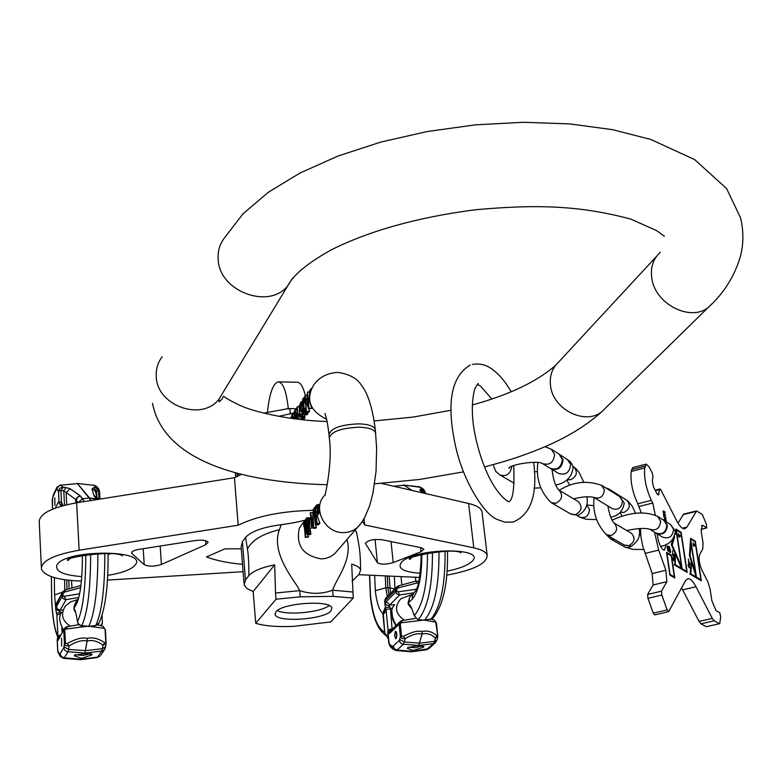 <?xml version="1.0" encoding="UTF-8"?>
<svg xmlns="http://www.w3.org/2000/svg" width="782" height="782" viewBox="0 0 782 782"><rect width="100%" height="100%" fill="white"/><g stroke="black" fill="none" stroke-linecap="round" stroke-linejoin="round"><path stroke-width="1.17" d="M307.59 534.712L308.695 536.931L305.342 537.508L305.801 536.941L304.325 520.47L303.641 524.048L303.885 526.853L304.12 523.832L305.342 537.508M306.798 517.762L305.879 518.906L305.459 521.77L306.495 533.353L307.785 534.507L308.646 530.714L308.049 521.271L306.798 517.762L308.861 517.762L309.457 525.592M309.965 528.231L310.689 534.497L307.785 534.507M307.297 534.712L310.689 534.497M309.701 528.231L311.304 528.231L311.001 518.173L309.613 517.752L309.408 527.811L309.907 518.173M309.613 517.752L311.001 518.173M314.384 514.126L315.332 524.566M315.527 525.181L316.436 527.479L313.514 527.479L313.24 509.278L313.005 525.739L310.61 512.591L310.141 513.168L312.888 528.251L313.514 527.479M312.888 528.251L315.811 528.241L316.436 527.479M310.61 512.591L312.81 512.591L312.927 520.48M315.39 525.181L318.792 524.595L315.86 524.605L314.335 507.909L313.865 508.496L315.39 525.181L315.86 524.605M318.372 523.823L318.792 524.595M317.277 504.625L319.369 504.625L318.616 514.018L317.697 514.018L318.382 509.981L317.688 505.289L316.847 504.761L314.96 507.127L316.485 523.832L316.964 523.256L316.28 515.768L317.697 514.018M316.485 523.832L319.427 523.823L319.897 523.246L317.199 515.768L318.616 514.018M245.577 537.42L247.444 549.042C248.451 554.917 248.92 563.773 248.862 575.63C252.899 571.095 261.511 567.497 274.687 564.819L275.508 593.03L299.692 590.625C297.424 583.792 269.937 554.291 279.418 529.737L281.217 524.712C263.035 527.097 251.159 531.33 245.577 537.42L242.42 541.682L241.139 546.892L243.994 583.147M248.862 575.63L245.45 579.98L244.14 584.965L247.024 588.582L253.182 591.554L255.734 623.313C263.505 625.668 273.886 626.744 286.857 626.538L293.221 626.411L330.786 621.925L353.259 598.113L333.181 596.353L332.604 590.195C335.791 579.609 352.965 559.492 346.973 539.59M253.182 591.554L274.687 564.819M238.666 473.618L236.75 476.502M355.292 530.01L356.719 533.197M305.166 520.079C299.369 521.78 291.383 523.324 281.217 524.712M352.008 581.319L358.967 574.477L360.619 570.137C360.346 550.958 359.485 547.703 356.416 531.711M353.259 598.113L351.695 564.154C357.139 565.689 360.111 567.683 360.619 570.137M255.734 623.313L276.026 599.227L275.508 593.03M333.181 596.353L300.239 596.813L276.026 599.227M330.952 610.898L331.891 608.073C331.011 599.706 282.077 602.912 275.919 611.807L275.127 614.437C276.339 622.775 324.119 619.686 330.952 610.898M294.012 412.935L278.607 416.356M263.749 413.16L288.275 408.575C286.466 391.44 283.152 382.535 278.324 381.841C273.026 383.327 269.389 393.551 267.415 412.525M307.267 395.252L304.882 395.76L306.349 411.87L306.036 403.776L307.815 401.244L308.89 408.272L307.404 392.114L307.629 399.182L305.85 401.723L305.254 395.213C303.113 386.66 300.425 382.339 297.219 382.261L278.656 381.851M290.347 413.893L289.878 408.605L288.03 408.927M296.945 408.722L288.275 408.575M293.973 418.751L294.081 415.682M295.371 418.927L295.586 414.822M297.15 416.493L297.013 411.43M298.929 419.357L299.438 406.748L296.906 407.236L297.219 419.152M299.398 413.248L300.278 413.258L300.611 414.959L299.75 416.2L298.685 416.18L299.555 414.949L299.398 413.248L298.538 414.48L298.685 416.18M301.451 408.771L300.523 409.338L300.122 407.999L300.308 404.646L300.894 404.186L301.207 405.281L301.578 404.744L300.777 402.056L299.594 406.063L300.337 411.146L301.578 410.912L302.048 412.173L301.764 416.044L300.982 416.767L300.552 415.066L300.171 415.604L301.109 418.898L302.233 417.305L302.546 414.548L301.451 408.771L302.8 409.543M301.109 418.898L304.315 418.849L304.941 417.353L304.472 414.743M301.979 415.359L300.552 415.066M301.852 411.43L300.64 411.469M300.151 405.262L302.409 405.203M301.148 408.869L301.569 405.281M304.892 411.41L303.709 404.939L304.745 400.589L303.836 397.647L302.644 399.358L302.331 402.124L303.357 413.395L304.051 414.734L307.277 414.685L307.815 411.899M306.349 411.87L309.242 411.918L309.623 411.381L306.73 411.332M306.671 400.55L307.306 395.731M307.404 392.114L309.594 392.163L309.017 400.267L311.793 408.331L308.509 408.82M307.922 402.378L306.925 403.795L309.623 411.381M316.886 512.63L317.707 507.714M307.463 521.056L306.788 526.237L308.069 531.398M317.58 511.78L316.084 513.637L315.596 508.31L317.091 506.443L317.854 509.053L317.58 511.78M317.238 508.31L315.596 508.31M305.948 526.237L305.948 521.555L306.876 519.61L308.264 528.437L307.981 531.916L307.629 532.747L306.925 532.444L305.948 526.237L306.788 526.237M308.695 536.931L305.801 536.941M305.586 520.46L304.325 520.47M304.393 526.843L303.885 526.853M308.998 518.329L307.267 518.339M309.037 519.101L307.6 519.101M309.027 520.313L307.873 520.313M309.046 521.271L308.049 521.271M309.144 522.933L308.284 522.933M309.437 526.1L308.567 526.11M309.506 527.958L308.646 527.967M310.171 529.111L308.665 529.121M310.562 530.714L308.646 530.714M310.806 532.053L308.509 532.053M310.962 533.578L308.216 533.588M306.818 524.038L305.83 524.038M307.101 528.691L306.163 528.691M307.688 530.704L306.427 530.704M307.756 532.434L306.925 532.444M306.964 519.737L306.466 519.737M307.326 520.568L306.114 520.568M307.297 521.555L305.948 521.555M313.944 509.278L313.24 509.278M315.038 507.909L314.335 507.909M319.398 507.391L318.235 507.391M319.427 506.423L318.059 506.423M319.33 508.818L318.362 508.818M319.271 509.981L318.382 509.981M319.134 511.702L318.274 511.702M318.958 513.168L318.059 513.168M317.199 515.768L316.28 515.768M319.897 523.246L316.964 523.256M319.437 505.299L317.688 505.289M294.54 418.829L294.335 410.951L294.159 418.781M294.941 410.961L294.335 410.951M294.032 413.961L291.901 414.45L292.585 418.565M293.045 418.634L292.273 413.932M297.6 419.201L297.277 406.708M296.749 419.103L295.195 409.719L296.28 419.044M304.051 414.734L305.244 413.043L305.469 408.468L304.775 411.782L304.208 412.583L303.67 412.173L302.771 402.271L303.68 399.798L304.374 401.127L305.371 401.146M296.974 409.748L295.195 409.719M300.611 414.959L299.555 414.949M302.39 404.753L301.578 404.744M301.08 404.665L300.308 404.646M301.295 406.229L300.024 406.21M301.138 407.334L300.053 407.314M301.099 408.008L300.122 407.999M301.07 408.937L300.278 408.927M302.614 409.113L301.764 409.103M302.849 410.12L302.135 410.11M302.986 411.303L302.39 411.293M303.279 413.013L302.546 413.004M303.885 414.568L302.546 414.548M304.824 416.307L302.419 416.268M304.941 417.353L302.233 417.305M304.814 418.135L301.95 418.096M304.315 418.849L301.451 418.8M301.764 416.024L300.699 416.004M301.823 411.469L300.923 411.459M302.341 402.085L300.777 402.056M302.331 402.74L301.119 402.72M302.341 403.825L301.432 403.805M306.036 408.478L305.469 408.468M306.202 410.286L305.557 410.276M307.854 412.046L305.43 412.006M307.961 413.092L305.244 413.043M307.844 413.883L304.96 413.834M307.277 414.685L304.393 414.636M305.048 397.667L303.836 397.647M305.078 397.979L304.149 397.96M305.175 398.986L304.53 398.967M305.322 400.599L304.745 400.589M304.286 400.638L303.113 400.609M304.325 401.342L302.898 401.313M304.042 402.29L302.771 402.271M303.817 403.492L302.742 403.473M303.709 404.939L302.8 404.929M304.384 410.071L303.269 410.051M304.853 411.352L303.455 411.332M304.481 412.192L303.67 412.173M306.925 403.795L306.036 403.776M311.793 408.331L308.89 408.272M277.317 610.547C286.691 615.708 320.913 612.404 329.154 605.561M419.67 577.439L358.772 574.692M107.427 580.097L243.094 571.691M312.78 510.353C281.999 511.047 257.131 515.993 238.187 525.211L79.138 550.196C53.547 554.819 40.977 561.134 41.426 569.149C44.77 576.236 58.034 580.205 81.211 581.085M446.825 575.161C473.609 570.156 487.059 563.529 487.166 555.279C486.111 552.024 481.644 549.541 473.765 547.83L364.666 524.966L362.467 521.252M241.286 548.788L224.766 548.886L206.497 556.94C215.94 560.518 227.943 562.981 242.518 564.33M132.031 553.627L144.211 564.692C148.668 566.735 154.406 566.657 161.405 564.477L205.93 544.614L208.139 542.288C206.653 540.303 202.43 539.717 195.471 540.518L138.697 549.414C133.908 550.274 131.552 551.476 131.611 553.001L132.031 553.627L131.923 551.955M421.087 551.711L393.199 562.59C385.946 564.643 380.687 564.672 377.403 562.659L365.468 543.529C367.452 540.333 372.897 539.052 381.821 539.678L421.263 547.742L423.903 549.189L421.087 551.711L420.648 547.615M238.187 525.211L234.444 477.714L241.462 474.322M234.444 477.714L76.636 502.797C51.25 507.469 38.787 514.038 39.256 522.503L41.338 567.097M381.381 483.384L468.604 503.481C476.443 505.358 480.91 508.017 481.976 511.457L482.162 512.963M364.666 524.966L364.041 518.681M79.295 593.831L64.095 596.334L63.078 595.913L62.971 593.802L64.398 592.14L80.399 587.702M89.852 626.343L104.377 628.366L105.071 629.314L105.805 642.403L104.671 642.736C98.825 638.562 93.009 637.095 87.222 638.356C82.139 637.183 75.483 638.914 67.232 643.527L65.434 643.263L64.779 630.077L65.727 629.09L86.714 626.343M65.571 589.96L64.398 592.14M55.727 609.892L55.61 605.835L62.873 591.691L64.75 590.244M78.464 597.556L65.629 599.696L63 598.572L62.081 596.48L56.402 606.666L55.786 609.491L55.61 605.835L56.431 603.293L62.208 592.893M61.485 638.171L61.69 646.02L61.485 638.171M56.402 606.666L57.585 609.09L60.194 610.068L59.921 611.319L61.064 613.254M99.519 491.262L98.503 490.597L98.991 499.248L98.503 490.597L96.597 490.901L93.664 487.733L91.983 488.809L93.86 495.358L97.076 499.551L96.499 498.75L89.568 498.026L77.154 483.247L91.064 500.509L89.568 498.026L82.56 498.721L84.212 501.594L80.36 495.964L82.56 498.721L78.435 502.513L82.56 498.721L89.568 498.026L98.297 499.356L96.499 498.75L94.221 496.003L97.105 497.518L93.86 495.358L91.983 488.809L95.189 490.94L91.983 488.809L93.664 487.733L96.597 490.901L95.697 492.396L96.597 490.901L96.929 496.912L96.597 490.901L98.503 490.597L95.57 487.421L93.664 487.733L95.785 487.225L99.51 491.135L99.959 499.092L99.519 491.262M54.955 505.338L54.808 497.763L54.955 505.338M61.495 502.249L58.327 502.015L55.356 508.065L58.327 502.015L60.41 505.025L58.327 502.015L59.041 501.985L59.559 503.94L59.041 501.985L61.495 502.249L61.123 505.739L61.495 502.249L62.804 505.162L61.495 502.249L60.898 490.451L63.772 490.783L66.089 487.616L70.077 488.721L80.36 495.964L77.467 497.362L76.196 500.226L77.467 497.362L80.36 495.964L79.637 495.319L75.629 499.375L78.044 502.572L75.629 499.375L79.637 495.319L70.077 488.721L66.118 492.719L70.077 488.721L66.089 487.616L63.772 490.783L75.629 499.375L75.815 502.934L75.629 499.375L63.772 490.783L64.505 505.27L63.772 490.783L60.898 490.451L63.225 487.284L66.089 487.616L62.599 487.078L63.225 487.284L60.898 490.451L61.495 502.249M58.503 491.262L60.898 490.451L58.503 491.262L59.041 501.985L58.552 490.822L59.755 488.447L62.599 487.078L61.113 485.172L77.77 483.559L94.182 485.329L95.785 487.225L98.17 488.3L95.785 487.225L94.182 485.329L77.77 483.559L61.113 485.172L62.599 487.078L59.755 488.447L58.503 491.262L57.037 489.337L57.164 488.467L58.611 486.218L61.113 485.172L60.585 484.899L61.113 485.172L58.611 486.218L57.164 488.467L57.037 489.337L58.503 491.262M52.189 500.03L52.57 509.15L52.55 497.87L56.265 489.64L57.037 489.337L56.265 489.64L56.93 487.323L53.45 494.556L52.189 500.03M102.08 615.63L102.383 623.01L100.643 625.522L102.383 623.01L101.513 625.756L102.383 623.039L102.08 615.63M73.958 607.897L74.026 609.364C74.349 610.859 74.701 605.082 77.486 621.651L78.65 624.495L81.543 625.883L88.61 626.48L95.707 625.502L88.894 626.45L95.707 625.502L99.128 622.961L95.59 625.62L98.483 624.036C105.12 610.732 108.317 587.262 108.092 553.636C108.317 587.262 105.12 610.732 98.483 624.036L95.59 625.62L88.747 626.353C94.769 613.772 97.818 589.53 97.887 553.646C97.818 589.53 94.769 613.772 88.747 626.353L79.979 625.453L78.141 623.86L77.486 621.651L78.806 624.427L81.729 625.756L78.806 624.427L77.486 621.651C74.701 605.082 74.349 610.859 74.026 609.364L73.958 607.897L75.424 612.277L74.026 609.481L74.642 604.652L73.958 607.897M70.038 625.991C62.003 620.693 60.449 614.036 65.375 606.03L70.458 601.944L77.193 599.765L70.458 601.944L65.375 606.03C60.449 614.036 62.003 620.693 70.038 625.991M76.763 600.615L74.642 604.652L76.763 600.615M97.261 497.821L98.512 499.327L97.261 497.821M61.876 612.179C58.503 615.786 59.041 621.768 63.489 630.126C59.041 621.768 58.503 615.786 61.876 612.179M54.339 577.615L54.574 594.975L55.561 606.568M66.929 589.296L66.812 580.058M59.921 611.319L55.786 609.491L56.47 613.176L60.488 612.374M60.185 635.776L57.731 637.222L57.184 639.901L58.044 640.399L64.603 628.229L66.402 626.998M87.222 638.356L87.125 641.054C82.511 639.823 76.499 641.445 69.08 645.912L65.776 645.678L64.427 643.791L63.772 647.731L60.146 653.772L59.354 653.752L57.8 651.093L58.034 652.638M105.414 629.823L106.108 643.938L102.95 645.179L104.671 642.736M105.805 642.403L105.697 646.714L102.422 648.698L101.748 651.113L97.203 657.564M60.146 653.772L61.407 656.567L64.29 657.877L63.674 658.356L80.595 659.705L81.729 658.327L74.29 655.863L74.388 655.277L84.749 653.586L87.125 641.054C92.403 639.744 97.682 641.123 102.95 645.179L102.422 648.698L85.737 650.634L68.581 649.451L67.946 651.875L64.29 657.877L81.181 659.187L97.818 657.095L100.419 655.766L97.281 657.554L80.595 659.705M64.026 646.753L68.581 649.451L69.08 645.912L67.232 643.527M84.749 653.586L92.061 654.319L91.953 654.866L81.729 658.327M91.035 653.635L83.029 655.453L75.072 654.69M416.298 589.266L397.999 591.827L396.933 591.436L396.728 589.442L398.116 587.869L416.992 583.02L418.399 583.216M424.939 620.204L435.76 622.12L437.637 635.395L436.874 635.698C432.26 631.729 427.353 630.331 422.163 631.514C417.676 630.409 411.43 632.032 403.414 636.401L401.557 636.157L400.267 623.713L401.205 622.775L422.837 620.165M416.992 583.02L415.877 581.173M398.761 585.806L398.116 587.869M384.969 605.307L384.803 600.889L395.594 589.98L396.982 586.715L398.273 585.962M413.639 592.834L399.26 595.004L396.757 593.949L395.8 591.974L386.181 601.671L385.155 604.349L384.803 600.889L386.005 597.839L396.445 587.262M395.291 631.397L396.288 631.905L396.816 634.466L396.611 637.389L395.741 638.806L394.519 635.59L395.291 631.397M386.181 601.671L389.759 604.887L389.299 606.079L390.384 608.269L392.095 629.324M425.31 492.279L424.743 491.819L424.919 493.413L424.743 491.819L423.404 492.113L420.501 489.112L419.885 490.128L422.632 492.885L419.885 490.128L421.86 490.998L419.885 490.128L420.501 489.112L423.463 492.611L424.743 491.819L421.84 488.818L420.501 489.112L421.869 488.623L425.3 492.181L425.447 493.54L425.31 492.279M422.3 491.448L424.069 493.217L422.3 491.448M412.329 490.519L403.444 484.869L412.329 490.519M408.087 602.746L408.224 604.134C408.791 605.551 409.318 600.087 414.225 615.708L417.969 619.706L424.294 620.282L432.554 618.611C443.169 605.884 448.154 583.44 447.49 551.261C448.154 583.44 443.169 605.884 432.554 618.611L424.577 620.155C434.45 608.24 439.249 585.395 438.985 551.623C439.249 585.395 434.45 608.24 424.577 620.155L417.969 619.706L424.294 620.136L417.969 619.706L414.225 615.708C409.318 600.087 408.791 605.551 408.224 604.134L408.087 602.746L408.263 604.388L411.146 608.083L408.233 604.251L409.67 597.448L408.087 602.746M404.196 620.038C395.242 613.792 394.128 606.695 400.843 598.738L411.713 594.662L400.843 598.738C394.128 606.695 395.242 613.792 404.196 620.038M412.329 594.115L409.67 597.448L412.329 594.115M394.118 605.424C390.374 609.383 391.059 616.04 396.181 625.385C391.059 616.04 390.374 609.383 394.118 605.424M391.831 610.967L392.476 617.291C392.163 618.611 393.307 621.397 395.917 625.639C393.307 621.397 392.163 618.611 392.476 617.291L391.831 610.967M432.417 618.709L432.143 619.344L432.417 618.709M374.666 575.454L375.301 590.723C376.728 602.844 379.231 610.371 382.809 613.323L383.366 614.271L385.575 607.839M386.142 610.889L383.366 614.271L384.754 632.677L385.966 635.678M388.263 637.789L385.311 633.596L388.39 639.119M369.651 575.21L370.541 595.669C372.388 612.746 375.976 624.036 381.303 629.539L384.754 632.677L382.809 613.323L385.35 607.174M375.301 590.723L385.77 587.81L387.325 596.5M388.977 594.838L387.804 587.683L387.305 576.051M389.133 576.139L390.462 593.323M389.299 606.079L385.155 604.349L385.536 607.741L389.768 607.067M392.036 629.383L387.95 630.986L387.774 632.99L389.416 633.557L399.123 624.222L400.355 621.367L401.655 620.712M422.163 631.514L422.036 634.075C417.959 632.902 412.319 634.427 405.135 638.659L401.928 638.435L400.404 636.665L399.328 640.39L393.18 646.167L391.831 646.167L389.133 643.674L390.052 646.431M437.793 636.959L435.408 638.004L436.874 635.698M437.832 635.649L437.07 639.881L434.587 641.338L433.502 643.625L426.17 649.803M393.18 646.167L394.46 648.816L397.109 650.057L396.005 650.507L411.4 651.797L413.219 650.487L407.402 648.454L407.745 647.564L418.761 645.443L422.036 634.075C426.777 632.833 431.234 634.153 435.408 638.004L434.587 641.338L419.836 643.146L404.333 642.012L403.287 644.309L397.109 650.057L412.319 651.308L428.751 648.689L426.288 649.783L411.4 651.797M399.739 639.471L404.333 642.012L405.135 638.659L403.414 636.401M418.204 645.952L423.834 646.421L423.453 647.203L413.219 650.487M422.622 645.824L415.31 647.682L408.116 647.291M396.376 638.141L396.279 631.885M542.767 463.765L550.147 468.281C557.322 470.471 561.388 467.46 562.336 459.269L558.983 454.059M550.704 468.613L550.821 468.692C557.996 470.881 562.053 467.88 563.011 459.689L559.531 454.41M649.881 529.375L655.775 532.982C662.393 535.054 666.088 532.386 666.851 524.966L663.713 520.206M656.254 533.275L656.323 533.324C662.941 535.387 666.626 532.718 667.398 525.308L664.182 520.509M691.024 543.197L695.56 573.108L690.125 555.963L691.024 543.197L690.291 543.373M700.916 579.814L696.449 577.165L690.672 539.072L695.149 541.887L700.916 579.814L700.125 580L695.628 577.194M694.631 544.125L694.641 545.152L693.556 544.604L693.106 542.923L693.829 546.432L693.663 545.308L694.885 545.816L694.631 544.125M696.244 577.048L690.819 573.841L690.017 574.037L695.452 577.243L696.244 577.048L691.659 562.571L690.819 573.841M675.355 534.458L676.283 531.369L681.601 567.009L672.188 545.015L674.671 536.726M686.762 571.437L682.139 568.709L676.362 530.059L680.985 532.972L686.762 571.437L685.951 571.632L681.259 568.406M680.008 534.966L680.017 536.012L678.893 535.435L678.444 533.725L678.346 535.738L679.177 537.293L679.001 536.149L680.272 536.677L680.008 534.966M675.286 564.663L675.355 553.949L681.523 568.348L675.286 564.663L674.475 564.858L674.974 564.477L674.348 564.105L674.465 564.946L687.192 572.453L681.161 532.337L675.931 529.043L675.306 531.115M673.576 560.137L672.823 557.996L673.429 560.176M689.01 565.425L689.421 567.556L689.079 565.093L688.825 566.96L688.209 564.233L688.199 565.953L689.558 567.976L689.255 565.357M688.874 563.392L688.629 561.368L689.724 563.754L689.558 564.379L688.717 563.431M671.2 555.855L674.319 576.921L670.086 574.477L666.968 553.324L671.2 555.855M701.034 529.326L706.762 527.958L706.361 524.175L702.275 514.39L696.586 510.92L686.948 527.078L684.827 528.808C682.344 529.062 679.558 526.247 676.469 520.372L660.849 489.815L659.969 488.936L659.617 489.552L658.356 495.026L656.88 493.55L653.557 487.069L652.315 481.038L652.99 476.6L652.247 472.993L649.246 467.128L646.225 464.107L644.739 467.949C643.86 478.027 646.079 488.828 651.386 500.333L652.784 503.031L655.296 515.172M706.684 527.928L702.94 525.484L701.493 525.846M706.684 626.626L719.733 623.635L720.691 616.959L719.782 612.736L716.038 610.625L711.894 600.82L710.095 589.1L707.827 581.72L702.099 570.508C699.303 563.978 698.492 558.671 699.665 554.585L702.793 548.837L703.028 543.06L701.259 531.545L702.168 525.269L702.94 525.484M719.078 623.498L714.201 620.8L712.294 618.386L695.97 586.744L682.647 589.892L681.552 587.927M668.483 611.69L654.612 614.916L653.283 613.166L667.163 609.921L668.776 611.446L685.491 580.664L687.818 578.69C690.291 578.455 693.008 581.134 695.97 586.744M667.163 609.921L661.826 595.034L647.936 598.308L647.633 594.447L653.087 584.965L652.178 573.538L642.755 546.159L640.957 536.853L640.448 528.446M654.505 532.21L658.698 550.088L665.883 570.254L666.841 581.691L661.513 591.163L661.826 595.034M666.254 544.213L664.465 550.147L663.351 549.873C660.194 547.009 658.131 541.662 657.154 533.832M701.337 580.801L695.325 541.261L690.653 538.319L689.421 555.543L691.396 561.769L690.037 574.135L701.337 580.801M672.725 539.717L671.288 544.477L675.042 553.236L674.974 564.477M672.54 557.664L673.82 560.948L673.713 559.032L674.192 559.13L673.429 557.507L673.478 558.299L672.54 557.664M673.419 556.031L673.742 554.78L674.016 557.155L674.104 555.357L673.468 554.106L673.234 555.875L672.657 554.946L672.569 552.659L673.136 556.1M688.795 563.617L689.538 564.79L689.9 564.027L688.522 560.919L688.795 563.617M688.375 559.11L688.639 559.951L688.228 559.14M672.442 550.684L672.598 551.554L672.442 550.684M666.528 552.288L669.9 575.141L674.768 577.947L671.396 555.2L666.528 552.288M667.681 546.98L667.525 545.924L667.056 546.921L667.652 550.157L668.845 551.506L669.226 547.429L670.203 552.796L670.467 550.89L669.46 546.941L668.581 546.403L668.375 550.42L667.681 546.98L667.075 547.126M664.622 520.773L664.651 519.541L666.264 520.568L666.137 519.698L664.524 518.681L664.358 520.607M665.805 517.459L663.938 515.954L663.908 514.527L665.531 515.553L663.332 512.278L663.498 511.76L665.12 512.797L664.993 511.936L663.371 510.9L663.781 516.951L665.932 518.319L665.805 517.459L663.771 516.873M678.004 523.119L683.634 514.145L696.488 510.939M641.416 513.168L637.789 503.774C632.452 492.298 630.253 481.526 631.191 471.458L632.716 467.607L646.098 464.137M653.283 613.166L647.936 598.308M705.931 626.509L700.985 623.831L699.069 621.426L682.647 589.892M694.543 541.506L690.604 538.984M695.325 541.261L694.533 541.457M691.376 562.639L691.19 562.053M690.496 543.324L690.359 542.415M690.78 562.864L691.659 562.571M690.516 573.665L689.988 573.793M695.56 573.108L695.042 573.235M690.125 555.963L689.597 556.09M696.449 577.165L695.648 577.36M680.369 532.581L675.756 529.639M681.161 532.337L680.369 532.542M671.474 544.888L673.194 539.16M675.423 531.731L676.283 531.369M675.746 531.496L675.56 530.274M681.523 568.348L680.711 568.543L674.475 564.858M681.601 567.009L681.014 567.155M672.188 545.015L671.591 545.162M682.139 568.709L681.337 568.905M676.362 530.059L675.57 530.255M675.355 553.949L674.837 554.076M673.654 554.262L673.165 554.379M688.913 561.241L688.297 561.388M689.89 564.448L689.343 564.584M680.311 536.325L679.568 536.501M678.893 535.435L678.317 535.572M679.881 536.051L679.138 536.227M694.924 545.455L694.191 545.641M693.556 544.604L692.999 544.731M694.504 545.191L693.771 545.377M674.319 576.921L673.507 577.116L669.881 575.024M670.594 555.494L666.635 553.04M668.747 547.38L668.454 546.833M668.18 551.193L668.219 550.46M665.345 519.981L664.153 519.16M664.192 512.2L663.009 511.379M664.602 514.967L663.419 514.145M671.396 555.2L670.585 555.406M667.574 547.068L667.075 547.195M668.375 550.42L667.828 550.557M669.138 546.423L668.532 546.579M669.46 546.941L668.639 547.136M670.536 551.721L669.822 551.897M670.457 552.473L669.93 552.61M669.021 547.312L668.385 547.468M668.874 547.537L668.385 547.654M669.04 550.342L668.229 550.548M669.011 550.968L668.19 551.163M666.137 519.698L665.326 519.903M664.993 511.936L664.182 512.132M665.394 514.693L664.592 514.898M660.321 252.293C653.253 258.656 650.399 267.141 651.748 277.747C654.612 303.993 690.975 322.565 708.678 307.033L712.617 303.152M656.411 256.506L558.827 361.87C552.229 367.853 549.453 375.712 550.499 385.438C552.659 409.494 585.659 425.907 602.218 411.322L605.825 407.793M223.789 391.235L218.872 399.338C201.6 421.801 156.732 405.663 156.253 376.513C155.843 369.124 157.808 362.555 162.148 356.807M292.576 278.255L287.786 285.743C268.998 310.014 219.068 291.344 218.168 259.341C217.621 251.227 219.722 244.072 224.463 237.884L243.046 213.789L268.412 192.216L300.268 172.89L338.068 156.019L380.824 142.07L427.119 131.552L475.241 124.866L523.334 122.285L569.599 123.898L612.492 129.656L650.849 139.47L694.651 159.606L726.654 188.618L740.652 218.041C743.711 231.423 743.604 244.297 740.339 256.652C734.435 276.388 723.878 293.182 708.678 307.033L602.218 411.322C586.129 425.995 565.298 438.526 539.707 448.927C515.778 458.457 504.732 461.458 484.488 466.942M325.429 494.683C311.412 506.697 324.364 533.588 343.826 532.61L348.117 532.18L353.112 530.47L357.403 527.576L360.619 523.862M303.572 522.073L299.281 528.309C295.801 545.484 303.142 555.679 321.294 558.895L325.478 558.456L330.327 556.774L334.51 553.939L337.628 550.352M352.662 591.994L332.604 590.195C322.047 594.193 311.07 594.33 299.692 590.625L300.239 596.813M247.444 549.042C251.892 540.206 262.557 533.774 279.418 529.737M242.42 541.682L245.45 579.98M237.005 473.178L237.21 475.759M292.126 415.76L290.425 418.272M326.593 419.289C309.545 410.726 305.332 399.152 313.963 384.558C319.574 377.041 327.453 373.004 337.609 372.447M329.232 437.294L329.007 434.939C330.327 428.399 340.209 424.704 358.674 423.844C368.312 424.176 373.845 426.024 375.282 429.396L375.38 430.364M324.804 494.996C324.823 497.675 332.8 462.504 329.33 438.282C330.649 431.772 340.541 428.077 359.006 427.207C368.645 427.539 374.187 429.386 375.624 432.739L375.722 433.697M107.691 575.347C122.598 572.952 131.865 569.364 135.511 564.594C147.661 549.042 63.391 549.492 56.881 565.249C55.111 571.378 63.352 575.161 81.611 576.588M420.325 573.226C403.375 572.082 397.09 568.465 401.44 562.356C414.167 547.429 489.112 547.029 471.556 561.759C467.137 565.64 459.005 568.758 447.157 571.104M79.138 550.196L76.636 502.797M473.765 547.83L468.604 503.481M81.23 555.66L82.257 555.836M108.102 554.448L110.487 553.773M205.646 540.694L205.93 544.614M160.183 546.041L161.405 564.477M143.204 548.71L144.211 564.692M365.507 542.943L365.585 543.783M375.077 539.472L377.403 562.659M391.029 541.555L393.199 562.59M63.078 595.913L62.081 596.48L61.983 594.369L62.971 593.802M65.434 643.263L64.427 643.791L63.772 630.624L64.779 630.077M59.637 655.414L57.8 651.093L57.262 640.008L59.412 637.095M63.107 610.019L60.194 610.068L66.069 599.686L64.095 596.334M62.834 505.71L62.804 505.162L61.27 506.149L62.804 505.162L62.834 505.71M93.732 485.045L96.557 486.394L93.732 485.045L96.557 486.394L99.51 491.135L98.874 489.161L96.557 486.394L93.762 485.045M73.967 608.357L76.441 604.115C80.39 595.669 82.384 579.442 82.403 555.435C82.384 579.442 80.39 595.669 76.441 604.115L78.728 597.213L76.441 604.115L73.967 608.357M76.333 502.846L76.196 500.226L76.333 502.846M85.785 554.849C85.658 587.829 82.892 610.097 77.486 621.651C82.892 610.097 85.658 587.829 85.785 554.849M66.724 504.732L66.118 492.719L66.724 504.732M90.644 554.213C90.526 589.511 87.555 613.362 81.729 625.756C87.555 613.362 90.526 589.511 90.644 554.213M104.837 553.529C104.788 589.012 101.748 613 95.707 625.492C101.748 613 104.788 589.012 104.837 553.529M57.936 636.186L57.809 635.981C54.72 630.126 52.697 618.181 51.739 600.156L51.397 576.676M57.809 635.981L57.868 636.871M54.574 594.975L62.58 592.101M64.613 579.765L64.74 590.156M68.904 580.303L68.992 588.572M57.927 636.02L56.9 614.965L60.84 613.645M61.837 627.731L62.081 632.54M57.858 636.919L57.927 636.137L60.664 634.945M102.882 626.187L104.377 628.366M97.515 624.906L102.98 626.226L105.071 629.314M105.756 646.303L104.377 649.774L101.748 651.113L85.082 653.048L67.037 651.709L64.74 650.213L63.772 647.731M105.101 648.659L101.132 654.69M59.354 653.752L60.175 656.333L63.674 658.356M67.428 626.783L65.727 629.09M58.044 640.399L63.997 629.266M396.933 591.436L395.8 591.974L395.594 589.98L396.728 589.442M401.557 636.157L400.404 636.665L399.123 624.222L400.267 623.713M392.789 648.962L390.423 646.782L389.133 643.674L388.067 633.205L391.313 630.077M394.734 604.809L389.759 604.887L399.661 594.994L397.999 591.827M392.124 608.24L386.015 609.667L388.028 629.588M418.526 486.56L423.326 489.121L419.211 486.824L404.548 485.153L393.825 486.248L404.548 485.153L420.667 487.323L418.526 486.56M420.921 487.499L423.326 489.121L425.3 492.181L423.609 489.317L420.921 487.499M408.126 603.186L412.261 599.149C418.673 591.417 421.85 576.51 421.801 554.418C421.85 576.51 418.673 591.417 412.261 599.149L412.642 595.19L415.027 591.407L412.642 595.19L412.261 599.149L408.126 603.186M427.471 553.167C427.558 584.017 423.15 604.857 414.225 615.708C423.15 604.857 427.558 584.017 427.471 553.167M432.436 552.346C432.602 585.474 427.891 607.888 418.282 619.579C427.891 607.888 432.602 585.474 432.436 552.346M445.066 551.29C445.398 584.78 440.628 607.467 430.755 619.354C440.628 607.467 445.398 584.78 445.066 551.29M370.541 595.669L370.385 596.079C372.066 613.381 376.015 625.453 382.251 632.276M381.303 629.539L382.584 632.589L385.712 635.443M385.272 575.953L385.77 587.81L389.641 587.761L394.715 589.012M388.429 629.999L393.16 628.298M434.391 620.165L435.76 622.12M431.576 619.197L434.528 620.224L436.483 623.215L437.637 635.395M437.148 639.588L435.154 642.97L433.502 643.625L418.761 645.443L402.456 644.153L400.325 642.736L399.328 640.39M435.662 642.511L429.24 648.258M391.831 646.167L393.131 649.275L396.005 650.507M402.31 620.605L401.205 622.775M389.416 633.557L390.531 630.83L399.895 621.807M509.61 467.587L508.857 468.34C509.541 464.4 538.397 460.158 542.356 463.531L542.337 463.501C549.551 465.691 553.646 462.661 554.614 454.41L551.271 449.181M511.78 466.385C510.48 474.097 506.492 476.932 499.806 474.899L495.905 471.497L493.725 466.541M551.251 468.956L558.504 473.403C565.64 475.583 569.667 472.602 570.606 464.469L567.273 459.288M537.918 462.563C535.787 478.349 540.176 491.692 551.085 502.591L555.885 503.295C562.287 499.698 563.304 495.289 558.944 490.07L558.749 489.952M551.457 502.816L570.684 513.969L575.425 514.664C581.72 511.145 582.717 506.814 578.406 501.682L578.035 501.458M573.509 466.727L573.871 466.962C577.986 472.035 576.95 476.297 570.762 479.737L567.302 479.659M573.636 498.838C582.59 496.648 589.364 496.208 593.958 497.499L593.841 497.411C600.068 499.317 603.567 496.746 604.349 489.698L601.426 485.182M594.222 497.635L612.14 508.574C618.279 510.46 621.719 507.938 622.472 501.008L619.559 496.56M593.743 505.719L586.617 504.918L589.52 509.375C588.807 516.179 585.435 518.71 579.423 516.97L576.96 515.534M594.046 497.538C592.502 512.181 596.676 524.595 606.568 534.78L611.172 535.474C617.281 532.092 618.22 527.909 614.007 522.923L613.89 522.855M606.93 534.996L624.153 544.986L628.699 545.67C634.701 542.366 635.629 538.251 631.465 533.334L614.173 523.09C611.563 520.48 609.461 514.771 607.868 505.964M626.538 500.04L626.881 500.255C630.859 505.123 629.901 509.17 623.987 512.406L620.497 512.249M609.1 489.092L611.27 491.37M626.744 530.519C637.457 528.29 645.082 527.86 649.617 529.238L649.48 529.131C656.127 531.203 659.842 528.515 660.624 521.056L657.496 516.276M615.141 539.756L610.556 538.935L606.441 534.702M631.797 546.061L628.503 547.576L625.61 547.439L610.928 539.16M656.724 533.568L662.53 537.126C669.109 539.179 672.774 536.53 673.537 529.17L670.409 524.429M682.96 514.683L695.931 511.457M686.948 527.078L682.442 528.192M657.388 494.39L658.952 493.999M655.375 490.627L659.617 489.552M631.504 469.611L645.033 466.101M631.191 471.458L644.739 467.949M637.789 503.774L651.386 500.333M652.784 503.031L639.197 506.462M658.698 550.088L644.974 553.441M652.178 573.538L665.883 570.254M653.087 584.965L666.841 581.691M661.513 591.163L647.633 594.447M699.069 621.426L712.294 618.386M700.985 623.831L714.201 620.8M152.49 403.219C163.36 459.884 239.194 482.465 327.287 484.752M374.637 483.833L419.572 479.454L463.452 471.869M327.081 421.498C292.145 420.628 254.57 412.27 239.937 405.379C223.163 397.344 224.659 396.366 223.427 396.279L222.059 398.937L219.214 401.88L218.872 399.338L287.786 285.743C292.448 276.632 304.315 264.971 330.894 250.025C369.671 230.67 417.803 217.249 475.29 209.772C533.07 204.61 577.106 204.708 630.81 219.116L656.489 230.553L664.436 236.262M374.187 420.951L413.101 417.07L450.96 410.286M472.25 404.998C509.17 394.842 536.892 381.675 555.416 365.487M338.332 372.457C349.652 374.246 357.384 378.566 361.538 385.418C365.096 389.622 371.841 401.489 375.282 429.396L376.631 447.969L376.044 471.331L372.965 493.227L369.534 506.11L364.617 517.635L361.352 522.865L337.697 550.274M235.284 472.709L235.636 477.079M311.187 388.546L308.685 392.144M307.179 394.314L306.534 395.242M302.399 401.176L301.784 402.075M299.662 405.115L298.538 406.728M296.955 409.015L296.446 409.739M294.012 413.238L293.524 413.952M325.058 413.404C325.038 415.565 326.612 414.607 328.919 433.942M275.049 613.528L275.127 614.437M364.627 524.82L364.021 518.71M487.166 555.279L481.976 511.457M69.461 559.326L67.868 560.499C62.091 557.439 115.853 549.678 122.579 555.924M411.185 558.299L409.905 559.316C402.515 557.507 453.482 547.097 460.96 552.796M80.702 585.503L65.131 589.99M65.023 590.039L62.873 591.691M71.934 587.644L71.573 580.567M95.189 490.94L97.105 497.518L95.189 490.94M60.585 484.899L56.93 487.323L60.585 484.899M51.7 600.439C52.482 617.409 54.515 629.618 57.79 637.056M55.542 606.021L55.786 604.496M57.184 639.969L57.731 651.171M56.891 614.847L56.509 613.254M66.763 626.793L64.603 628.229M66.861 626.763L78.806 624.652M51.69 600.293L51.348 576.666M416.073 581.055L398.497 585.816M398.439 585.845L396.982 586.715M415.819 581.104L415.418 577.37M401.811 584.633L400.99 576.705M418.575 486.57L420.667 487.323L418.575 486.57M421.254 554.565C420.55 574.77 418.634 586.911 415.516 590.987C418.634 586.911 420.55 574.77 421.254 554.565M394.372 576.393L394.92 588.807M384.568 601.329L385.497 598.367M387.784 633.068L388.869 643.86M386.005 609.569L385.565 607.809M388.019 630.693L388.038 629.676M401.88 620.585L400.355 621.367M401.938 620.566L415.31 618.415M370.375 595.972L369.475 575.2M416.171 581.055L418.829 581.485M470.305 365.047C451.82 375.849 446.571 401.332 454.567 441.498C461.517 478.516 483.432 513.901 496.717 519.209M479.962 385.741L477.734 384.705L478.31 383.835C478.173 382.897 476.942 384.744 474.625 389.377C471.605 401.586 471.585 415.877 474.557 432.26C479.972 460.608 491.907 490.001 507.332 501.067L508.349 501.8M533.676 462.318C537.762 494.781 530.89 514.703 513.051 522.073L504.859 522.181L497.235 519.483M509.238 501.585C513.08 499.16 514.576 487.166 513.706 465.583M491.858 398.996L480.48 386.083M511.213 391.753C505.436 381.684 498.955 374.079 491.751 368.918C486.072 364.715 479.62 363.229 472.406 364.441M559.413 454.332L551.681 449.445L545.064 446.669M493.589 465.417L493.569 464.528M500.206 475.133L514.185 483.217M560.088 454.753L569.804 461.243L571.916 464L573.108 467.323C571.994 477.069 566.197 482.963 555.719 485.016M540.831 487.831L534.165 488.144M537.302 471.644L534.438 471.732M586.891 496.756C588.416 504.928 585.552 511.115 578.299 515.328L571.046 514.175M569.511 484.987L566.852 479.992M572.874 466.336L575.767 468.447L578.934 472.191L583.861 482.416M552.043 469.444C553.206 479.747 555.543 486.658 559.042 490.177L578.074 501.487M559.286 490.275C573.011 481.722 587.174 480.099 601.778 485.407L619.931 496.795L624.241 503.031C622.824 511.34 618.298 516.022 610.683 517.088M596.637 519.59L586.236 519.248L579.755 517.166M639.05 528.515C640.81 535.895 638.171 541.799 631.123 546.237L624.495 545.181M622.013 516.022L620.116 512.562M605.434 487.704L609.442 489.307L627.79 500.91L632.022 505.866L635.668 513.491M664.114 520.46L657.877 516.521C645.326 510.793 630.067 512.005 612.081 520.138M664.651 520.802L670.809 524.683L675.325 531.213C674.113 539.863 669.206 544.917 660.604 546.374M643.684 549.502L632.814 549.355L624.407 546.95M640.732 534.859L639.06 534.888M701.034 529.365L706.762 527.958M655.14 490.167L659.93 488.945M706.596 626.646L719.733 623.635"/></g></svg>
